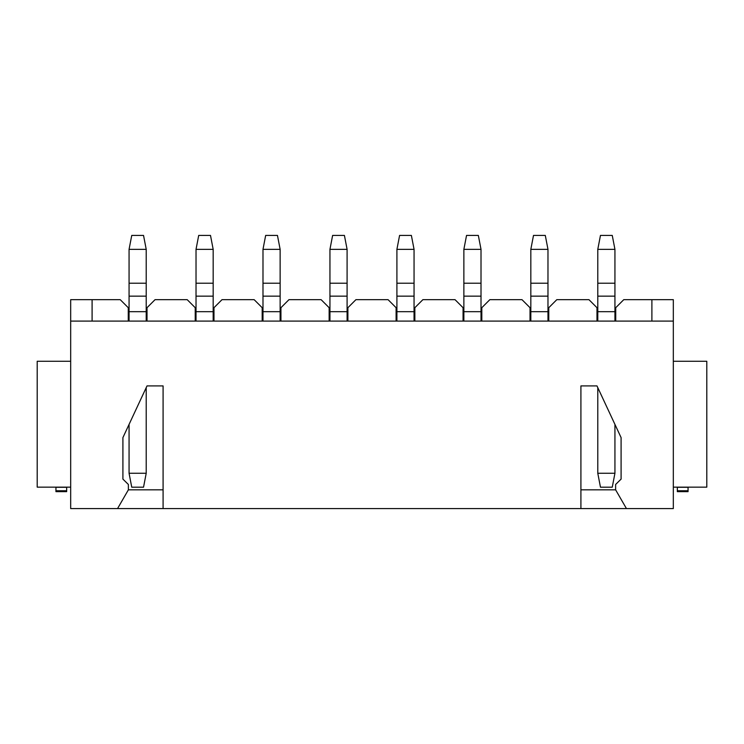 <?xml version="1.0" encoding="UTF-8"?>
<svg xmlns="http://www.w3.org/2000/svg" width="744" height="744" viewBox="0 0 744 744"><rect width="100%" height="100%" fill="white"/><g stroke="black" fill="none" stroke-linecap="round" stroke-linejoin="round"><path stroke-width="1.12" d="M70.68 487.153L37.2 487.153L37.2 361.268L70.68 361.268M580.915 508.58L580.915 385.913L596.986 385.913L621.091 437.602L621.091 479.117L615.623 484.474L615.623 489.831L626.448 508.58L163.085 508.58L163.085 385.913L147.014 385.913L122.909 437.602L122.909 479.117L128.377 484.474L128.377 489.831L117.552 508.58L70.68 508.58L70.68 299.665L92.089 299.665L92.089 321.092M92.107 321.092L92.107 299.665L120.23 299.665L128.266 307.7L128.266 321.092M147.014 321.092L147.014 307.7L155.05 299.665L187.19 299.665L195.226 307.7L195.226 321.092M213.974 321.092L213.974 307.7L222.01 299.665L254.15 299.665L262.186 307.7L262.186 321.092M626.448 508.58L673.32 508.58L673.32 321.092L70.68 321.092M163.085 508.58L117.552 508.58M615.734 321.092L615.734 307.7L623.77 299.665L673.32 299.665L673.32 321.092M651.893 299.665L651.893 321.092M615.623 489.831L580.915 489.831M163.085 489.831L128.377 489.831M673.32 361.268L706.8 361.268L706.8 487.153L673.32 487.153M280.934 321.092L280.934 307.7L288.97 299.665L321.11 299.665L329.146 307.7L329.146 321.092M347.894 321.092L347.894 307.7L355.93 299.665L388.07 299.665L396.106 307.7L396.106 321.092M414.854 321.092L414.854 307.7L422.89 299.665L455.03 299.665L463.066 307.7L463.066 321.092M481.814 321.092L481.814 307.7L489.85 299.665L521.99 299.665L530.026 307.7L530.026 321.092M548.774 321.092L548.774 307.7L556.81 299.665L588.95 299.665L596.986 307.7L596.986 321.092M55.949 487.153L55.949 491.654L66.662 491.654L66.662 487.153M66.662 491.654L55.949 491.654M66.662 487.283L55.949 487.283M614.935 424.396L614.935 473.258L597.785 473.258L597.785 387.633M146.215 387.633L146.215 473.258L129.065 473.258L129.065 424.396M677.338 487.153L677.338 491.654L688.051 491.654L688.051 487.153M688.051 491.654L677.338 491.654M597.785 473.258L600.464 487.19L612.256 487.19L614.935 473.258M129.065 473.258L131.744 487.19L143.536 487.19L146.215 473.258M688.051 487.283L677.338 487.283M262.985 321.092L262.985 249.352L265.664 235.42L277.456 235.42L280.135 249.352L280.135 321.092M329.945 321.092L329.945 249.352L332.624 235.42L344.416 235.42L347.095 249.352L347.095 321.092M396.905 321.092L396.905 249.352L399.584 235.42L411.376 235.42L414.055 249.352L414.055 321.092M463.865 321.092L463.865 249.352L466.544 235.42L478.336 235.42L481.015 249.352L481.015 321.092M530.825 321.092L530.825 249.352L533.504 235.42L545.296 235.42L547.975 249.352L547.975 321.092M597.785 321.092L597.785 249.352L600.464 235.42L612.256 235.42L614.935 249.352L614.935 321.092M129.065 321.092L129.065 249.352L131.744 235.42L143.536 235.42L146.215 249.352L146.215 321.092M196.025 321.092L196.025 249.352L198.704 235.42L210.496 235.42L213.175 249.352L213.175 321.092M280.135 249.352L262.985 249.352M347.095 249.352L329.945 249.352M414.055 249.352L396.905 249.352M481.015 249.352L463.865 249.352M547.975 249.352L530.825 249.352M614.935 249.352L597.785 249.352M146.215 249.352L129.065 249.352M213.175 249.352L196.025 249.352M66.662 490.77L55.949 490.77M688.051 490.77L677.338 490.77M280.135 296.149L262.985 296.149M262.985 311.69L280.135 311.69M262.985 283.222L280.135 283.222M347.095 296.149L329.945 296.149M329.945 311.69L347.095 311.69M329.945 283.222L347.095 283.222M414.055 296.149L396.905 296.149M396.905 311.69L414.055 311.69M396.905 283.222L414.055 283.222M481.015 296.149L463.865 296.149M463.865 311.69L481.015 311.69M463.865 283.222L481.015 283.222M547.975 296.149L530.825 296.149M530.825 311.69L547.975 311.69M530.825 283.222L547.975 283.222M614.935 296.149L597.785 296.149M597.785 311.69L614.935 311.69M597.785 283.222L614.935 283.222M146.215 296.149L129.065 296.149M129.065 311.69L146.215 311.69M129.065 283.222L146.215 283.222M213.175 296.149L196.025 296.149M196.025 311.69L213.175 311.69M196.025 283.222L213.175 283.222"/></g></svg>
